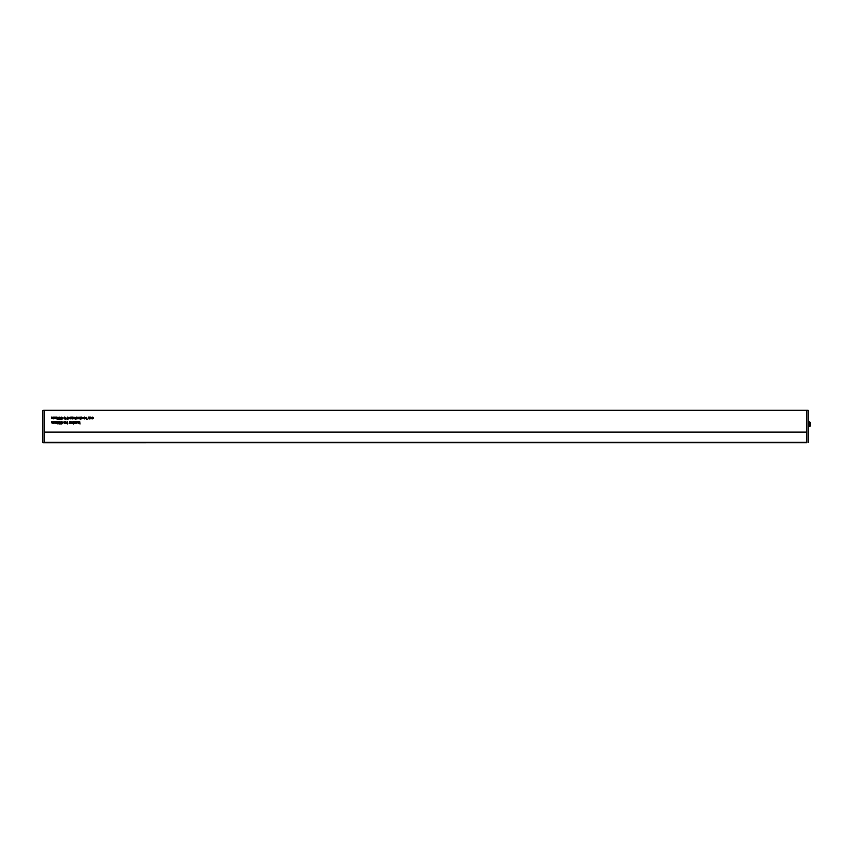 <?xml version="1.0" encoding="UTF-8"?>
<svg xmlns="http://www.w3.org/2000/svg" width="853" height="853" viewBox="0 0 853 853"><rect width="100%" height="100%" fill="white"/><g stroke="black" fill="none" stroke-linecap="round" stroke-linejoin="round"><path stroke-width="1.28" d="M810.35 422.917L810.35 425.519A1.056 1.056 0 0 1 809.294 426.575L809.294 421.862A1.056 1.056 0 0 1 810.35 422.917M808.239 426.575L809.294 426.575M808.239 421.862L809.294 421.862M90.535 417.085L91.868 417.565L90.663 418.215L91.836 418.375L91.015 418.919L90.333 418.524L90.535 417.085M86.718 417.352L87.038 419.548L85.492 418.013L86.718 417.352M81.643 417.053L82.389 417.65L81.259 417.597L82.357 418.396L81.728 418.919L81.035 418.407L82.016 418.333L80.939 417.629L81.643 417.053M57.972 421.542L58.654 422.171L57.961 421.83L57.428 422.747L58.686 423.216L57.929 424.037L57.108 422.853L57.972 421.542M61.768 421.542L62.44 422.171L61.747 421.83L61.213 422.747L62.472 423.216L61.715 424.037L60.894 422.853L61.768 421.542M65.5 421.574L65.82 423.376L65.5 421.574M64.412 421.542L65.159 422.139L64.018 422.086L65.127 422.885L64.487 423.408L63.804 422.896L64.775 422.821L63.708 422.118L64.412 421.542M70.458 421.574L71.791 422.054L70.586 422.715L71.759 422.875L70.938 423.408L70.255 423.013L70.458 421.574M73.838 421.574L75.384 421.574L74.307 423.12L75.288 423.376L73.87 423.376L74.989 421.83L73.838 421.574M76.866 421.574L78.305 421.979L78.316 423.376L77.644 421.83L76.866 423.376L76.866 421.574M77.975 417.053L78.796 417.981L77.975 418.919L77.154 418.013L77.975 417.053M75.128 417.341L75.832 418.599L75.288 419.505L75.128 417.341M72.516 417.085L72.825 418.887L71.961 418.919L71.375 417.085L72.057 418.631L72.516 417.085M67.59 417.085L69.136 417.981L67.899 418.642L67.899 419.548L67.59 417.085M56.405 417.085L56.724 418.887L54.325 418.311L54.325 417.085L54.944 418.631L55.68 417.085L55.989 418.631L56.405 417.085M79.702 421.574L80.022 424.037L79.702 422.736L78.604 423.376L79.297 422.704L78.572 421.574L79.521 422.48L79.702 421.574M61.768 417.053L62.44 417.682L61.747 417.341L61.213 418.258L62.472 418.727L61.715 419.548L60.894 418.365L61.768 417.053M65.66 417.341L66.353 418.599L65.82 419.505L65.66 417.341M53.568 421.574L53.888 423.376L51.489 422.8L51.489 421.574L52.108 423.12L52.843 421.574L53.142 423.12L53.568 421.574M64.529 417.053L65.35 417.981L64.529 418.919L63.708 418.013L64.529 417.053M59.817 417.053L60.584 417.746L59.315 417.906L60.552 418.247L60.296 419.516L59.124 419.516L60.041 419.196L59.006 417.927L59.817 417.053M53.568 417.085L53.888 418.887L51.489 418.311L51.489 417.085L52.108 418.631L52.843 417.085L53.142 418.631L53.568 417.085M57.972 417.053L58.654 417.682L57.961 417.341L57.428 418.258L58.686 418.727L57.929 419.548L57.108 418.365L57.972 417.053M70.181 417.341L69.402 417.586L70.181 417.053L71.034 417.97L70.202 418.919L69.392 417.981L70.714 417.906L70.181 417.341M73.966 417.341L73.187 417.586L73.966 417.053L74.819 417.97L73.987 418.919L73.177 417.981L74.499 417.906L73.966 417.341M76.493 417.085L76.802 418.887L76.152 418.919L76.493 417.085M80.278 417.085L80.598 419.548L79.137 418.215L79.137 417.085L79.819 418.631L80.278 417.085M76.109 421.574L76.429 423.376L75.778 423.408L76.109 421.574M73.273 421.84L73.582 424.037L72.036 422.502L73.273 421.84M69.488 421.574L69.797 423.376L69.146 423.408L69.488 421.574M67.398 421.84L67.718 424.037L66.171 422.502L67.398 421.84M59.817 421.542L60.584 422.235L59.315 422.406L60.552 422.747L60.296 424.005L59.124 424.005L60.041 423.696L59.006 422.416L59.817 421.542M56.405 421.574L56.724 423.376L54.325 422.8L54.325 421.574L54.944 423.12L55.68 421.574L55.989 423.12L56.405 421.574M84.383 417.341L83.605 417.586L84.383 417.053L85.236 417.97L84.404 418.919L83.594 417.981L84.916 417.906L84.383 417.341M89.554 417.085L89.874 418.887L89.011 418.919L88.424 417.085L89.096 418.631L89.554 417.085M92.774 417.341L92.017 417.714L92.764 417.053L93.563 417.981L92.764 418.919L92.049 418.343L93.254 417.981L92.774 417.341M808.239 442.654L808.239 410.293L44.228 410.293L42.821 410.346L44.228 410.336L44.228 442.707L806.831 442.686M57.428 423.227L58.367 423.205L57.428 423.227M57.428 418.738L58.367 418.716L57.428 418.738M61.213 423.227L62.162 423.205L61.213 423.227M90.663 417.938L91.548 417.575L90.663 417.938M86.718 417.991L86.27 417.341L85.801 417.981L86.249 418.631L86.718 417.991M84.916 418.194L83.914 418.194L84.916 418.194M67.398 422.491L66.95 421.83L66.481 422.48L66.939 423.12L67.398 422.491M70.586 422.427L71.471 422.075L70.586 422.427M73.273 422.491L72.814 421.83L72.356 422.48L72.804 423.12L73.273 422.491M78.476 417.981L77.975 417.341L77.474 417.991L77.975 418.631L78.476 417.981M74.499 418.194L73.497 418.194L74.499 418.194M70.714 418.194L69.701 418.194L70.714 418.194M68.816 417.981L68.357 417.341L67.899 417.959L68.368 418.631L68.816 417.981M61.213 418.738L62.162 418.716L61.213 418.738M65.031 417.981L64.529 417.341L64.018 417.991L64.529 418.631L65.031 417.981M42.821 410.304L44.228 410.293L42.821 410.304L42.821 442.707L44.228 442.707M42.821 438.655L42.821 437.674M42.65 437.674L42.821 436.118M42.65 436.118L42.65 433.942M42.65 439.86L42.821 439.242M42.65 439.242L42.65 438.623M806.831 410.293L806.831 442.654M808.239 433.942L808.239 439.604M808.42 439.604L808.239 440.361M806.831 410.528L44.228 410.528M44.228 432.076L806.831 432.076M44.228 442.344L806.831 442.344M806.831 432.183L44.228 432.183"/></g></svg>
